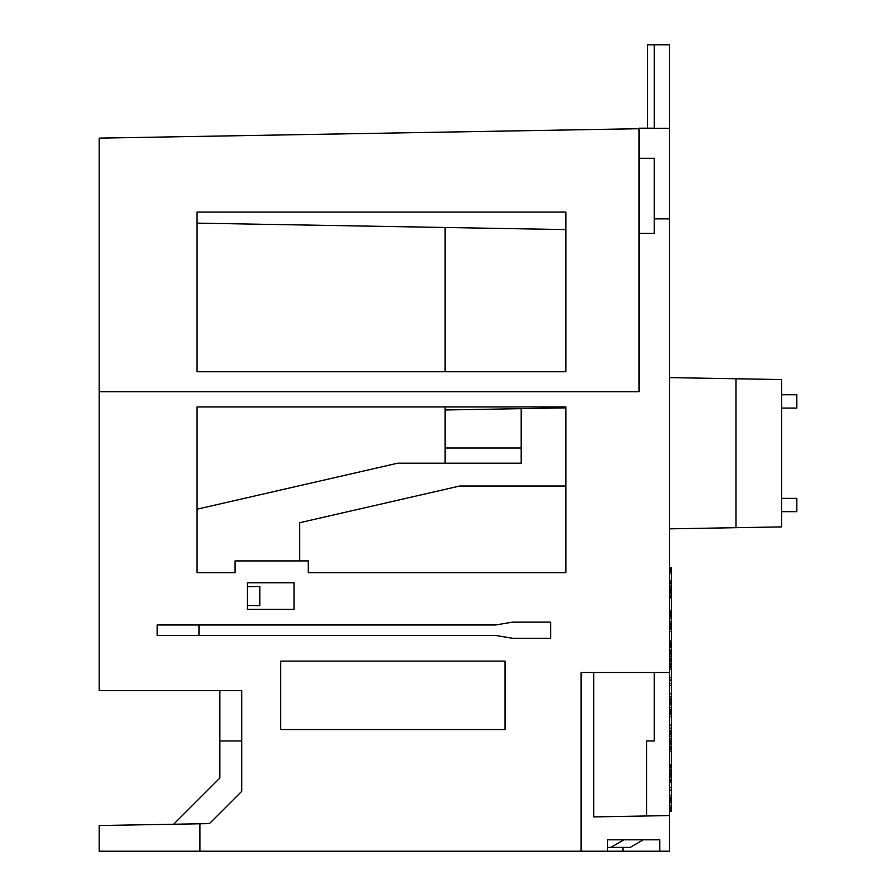 <?xml version="1.0" encoding="UTF-8"?>
<svg xmlns="http://www.w3.org/2000/svg" width="896" height="896" viewBox="0 0 896 896"><rect width="100%" height="100%" fill="white"/><g stroke="black" fill="none" stroke-linecap="round" stroke-linejoin="round"><path stroke-width="1.34" d="M669.469 672.504L669.469 851.2L659.747 851.2L659.747 839.798L607.533 839.798L607.533 851.2L581.067 851.2L581.067 672.504L669.469 672.504L669.469 218.859L654.259 218.859L654.259 158.29L639.05 158.29L639.05 128.184L654.259 128.184L654.259 44.8L669.469 44.8L669.469 218.859M646.654 815.976L646.654 740.947L654.259 740.947L654.259 672.504L593.701 672.504L593.701 816.906L638.098 816.133M669.469 815.584L593.701 816.906M581.067 851.2L99.165 851.2L99.165 825.541L209.451 823.614L241.741 791.314L241.741 690.57L99.165 690.57L99.165 138.13L639.05 128.71M445.144 463.21L445.144 409.976L521.192 408.654L521.192 463.21L397.622 463.21L197.064 509.197M445.144 227.483L445.144 371.762M445.144 406.941L445.144 409.976M565.858 407.87L521.192 408.654M565.858 229.589L197.064 223.149M241.741 740.947L219.878 740.947L219.878 690.57M294.022 603.691L294.022 609.392L247.442 609.392L247.442 605.483L259.795 605.696L259.795 586.477L247.442 586.69L247.442 582.781L294.022 582.781L294.022 588.482M505.03 661.102L280.717 661.102L280.717 729.534L505.03 729.534L505.03 661.102L280.717 661.102L280.717 729.534L505.03 729.534L505.03 661.102M299.723 560.918L299.723 522.715L459.749 486.013L565.858 486.013L565.858 572.701L308.28 572.701L565.858 572.701L565.858 406.941L197.064 406.941L197.064 572.701L235.088 572.701L235.088 560.918L308.28 560.918L308.28 572.701M219.878 740.947L219.878 778.008L173.656 824.242M647.606 128.184L647.606 44.8L654.259 44.8M669.469 128.262L639.05 128.442M654.259 218.859L654.259 233.374L639.05 233.374L639.05 158.29M199.92 851.2L199.92 823.782M99.165 391.731L639.05 391.731L639.05 233.374M247.442 609.392L294.022 609.392L294.022 582.781L247.442 582.781L247.442 609.392M197.064 371.762L565.858 371.762L565.858 212.083L197.064 212.083L197.064 371.762M198.968 624.982L157.147 624.982L157.147 635.432L495.522 635.432L512.635 638.288L550.659 638.288L550.659 622.126L512.635 622.126L495.522 624.982L198.968 624.982L198.968 635.432M607.533 851.2L659.747 851.2M607.533 847.403L610.758 847.403L623.93 839.798L607.533 839.798M622.933 847.403L622.933 851.2M610.758 847.403L630.19 847.403L643.362 839.798M669.469 528.842L735.997 527.688L735.997 378.762L781.626 379.557L781.626 526.893L735.997 527.688M669.469 377.608L735.997 378.762M781.626 394.766L796.835 394.766L796.835 408.072L781.626 408.072M781.626 498.378L796.835 498.378L796.835 511.683L781.626 511.683M669.469 811.283L671.373 811.283L669.469 810.947M669.469 810.264L671.373 810.264L671.373 810.947M669.469 808.92L671.373 808.92L671.373 810.264M669.469 807.576L671.373 807.576L671.373 808.92M669.469 805.896L671.373 805.896L671.373 807.576M669.469 802.861L671.373 802.861L671.373 805.896M669.469 801.181L671.373 801.181L671.373 802.861M669.469 799.837L671.373 799.837L671.373 801.181M669.469 798.482L671.373 798.482L671.373 799.837M669.469 798.146L671.373 798.482M669.469 567.549L671.373 567.549L671.373 798.146M669.469 787.382L671.373 787.382M669.469 790.07L671.373 790.07M669.469 781.995L671.373 781.995M669.469 795.458L671.373 795.458M669.469 767.178L671.373 767.178M669.469 779.296L671.373 779.296M669.469 777.28L671.373 777.28M669.469 776.944L671.373 776.944M669.469 776.272L671.373 776.272M669.469 775.264L671.373 775.264M669.469 773.909L671.373 773.909M669.469 772.565L671.373 772.565M669.469 771.221L671.373 771.221M669.469 770.213L671.373 770.213M669.469 769.541L671.373 769.541M669.469 769.205L671.373 769.205M669.469 751.699L671.373 751.699M669.469 764.49L671.373 764.49M669.469 746.984L671.373 746.984M669.469 749L671.373 749M669.469 738.898L671.373 738.898M669.469 740.589L671.373 740.589M669.469 736.21L671.373 736.21M669.469 734.53L671.373 734.53M669.469 733.174L671.373 733.174M669.469 731.83L671.373 731.83M669.469 731.158L671.373 731.158M669.469 730.822L671.373 730.822M669.469 744.285L671.373 744.285M669.469 743.949L671.373 743.949M669.469 743.277L671.373 743.277M669.469 741.933L671.373 741.933M669.469 728.134L671.373 728.134M669.469 725.099L671.373 725.099M669.469 716.688L671.373 716.688M669.469 714.661L671.373 714.661M669.469 661.808L671.373 661.808M669.469 663.499L671.373 663.499M669.469 642.958L671.373 642.958M669.469 640.942L671.373 640.942M669.469 631.512L671.373 631.512M669.469 629.496L671.373 629.496M669.469 621.421L671.373 621.421M669.469 623.101L671.373 623.101M669.469 618.722L671.373 618.722M669.469 617.042L671.373 617.042M669.469 615.698L671.373 615.698M669.469 614.342L671.373 614.342M669.469 613.67L671.373 613.67M669.469 613.334L671.373 613.334M669.469 626.797L671.373 626.797M669.469 626.461L671.373 626.461M669.469 625.789L671.373 625.789M669.469 624.445L671.373 624.445M669.469 597.856L671.373 597.856M669.469 610.646L671.373 610.646M669.469 797.81L671.373 797.81M669.469 766.842L671.373 766.842M669.469 779.632L671.373 779.632M669.469 749.336L671.373 749.336M669.469 746.312L671.373 746.312M669.469 707.594L671.373 707.594M669.469 709.274L671.373 709.274M669.469 704.906L671.373 704.906M669.469 703.214L671.373 703.214M669.469 701.87L671.373 701.87M669.469 700.526L671.373 700.526M669.469 699.854L671.373 699.854M669.469 699.518L671.373 699.518M669.469 712.981L671.373 712.981M669.469 712.645L671.373 712.645M669.469 711.973L671.373 711.973M669.469 710.629L671.373 710.629M669.469 696.819L671.373 696.819M669.469 693.795L671.373 693.795M669.469 685.373L671.373 685.373M669.469 683.357L671.373 683.357M669.469 664.507L671.373 664.507M669.469 643.966L671.373 643.966M669.469 643.63L671.373 643.63M669.469 628.152L671.373 628.152M669.469 611.99L671.373 611.99M669.469 583.71L671.373 583.71M669.469 595.829L671.373 595.829M669.469 593.813L671.373 593.813M669.469 593.477L671.373 593.477M669.469 592.805L671.373 592.805M669.469 591.797L671.373 591.797M669.469 590.442L671.373 590.442M669.469 589.098L671.373 589.098M669.469 587.754L671.373 587.754M669.469 586.746L671.373 586.746M669.469 586.074L671.373 586.074M669.469 585.738L671.373 585.738M669.469 572.936L671.373 572.936M669.469 581.022L671.373 581.022M669.469 571.256L671.373 571.256M669.469 569.912L671.373 569.912M669.469 568.568L671.373 568.568M669.469 567.896L671.373 567.896M669.469 781.659L671.373 781.659M669.469 766.506L671.373 766.506M669.469 766.17L671.373 766.17M669.469 751.016L671.373 751.016M669.469 714.325L671.373 714.325M669.469 698.846L671.373 698.846M669.469 612.326L671.373 612.326M669.469 596.165L671.373 596.165M669.469 597.52L671.373 597.52M669.469 596.501L671.373 596.501M669.469 582.366L671.373 582.366M669.469 581.358L671.373 581.358M669.469 795.794L671.373 795.794M669.469 780.304L671.373 780.304M669.469 765.162L671.373 765.162M669.469 713.653L671.373 713.653M669.469 680.669L671.373 680.669M669.469 679.986L671.373 679.986M669.469 664.843L671.373 664.843M669.469 665.179L671.373 665.179M669.469 677.298L671.373 677.298M669.469 669.222L671.373 669.222M669.469 667.531L671.373 667.531M669.469 666.187L671.373 666.187M669.469 661.472L671.373 661.472M669.469 660.8L671.373 660.8M669.469 659.792L671.373 659.792M669.469 658.112L671.373 658.112M669.469 656.085L671.373 656.085M669.469 654.069L671.373 654.069M669.469 652.389L671.373 652.389M669.469 651.381L671.373 651.381M669.469 650.709L671.373 650.709M669.469 650.362L671.373 650.362M669.469 650.026L671.373 650.026M669.469 647.338L671.373 647.338M669.469 647.002L671.373 647.002M669.469 646.666L671.373 646.666M669.469 645.322L671.373 645.322M669.469 628.824L671.373 628.824M669.469 677.634L671.373 677.634M445.144 448L521.192 448"/></g></svg>
